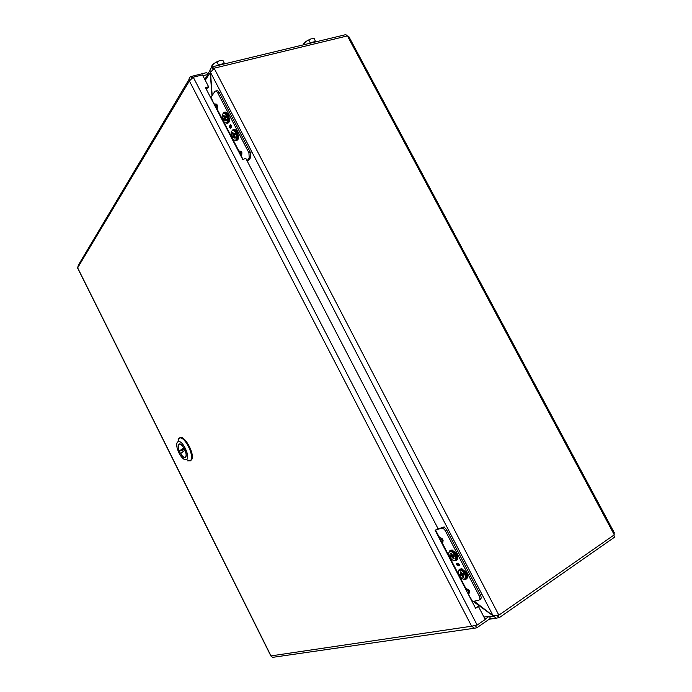 <?xml version="1.0" encoding="UTF-8"?>
<svg xmlns="http://www.w3.org/2000/svg" width="692" height="692" viewBox="0 0 692 692"><rect width="100%" height="100%" fill="white"/><g stroke="black" fill="none" stroke-linecap="round" stroke-linejoin="round"><path stroke-width="1.04" d="M477.143 625.049L485.196 619.47L478.423 606.417L475.612 608.32L435.13 530.297L438.001 528.558L245.85 158.459L242.71 159.419L205.429 87.564L208.621 86.76L202.479 74.926L193.241 77.184L477.143 625.049L471.633 626.217L474.487 628.224L476.866 627.782L490.446 618.345L489.331 616.2L483.942 617.056M208.621 86.76L207.842 87.988L205.905 88.481M475.352 607.81L478.423 606.417M204.789 79.381L207.808 74.511L206.804 72.565L190.698 76.596C189.175 77.573 188.734 79.026 189.383 80.947L193.241 77.184M270.883 655.99L77.582 268.02L78.343 265.157L189.08 79.303M202.894 75.713L207.808 74.511M192.013 77.919L191.208 76.371M273.945 657.166L272.613 657.357L271.03 655.99M474.824 625.819L475.897 625.499M485.04 619.167L489.331 616.2M475.378 625.663L476.866 627.782M474.124 601.149L493.154 615.863L210.498 72.349L214.174 68.344L498.785 615.015L493.154 615.863M473.112 601.331L496.294 618.164L498.465 617.731L497.401 615.698M474.444 601.443L472.316 601.962M493.491 615.958L489.625 616.762M212.185 95.487L210.498 72.349M212.842 68.949L212.124 67.556L211.657 67.721C210.212 68.594 209.737 70.108 210.23 72.245L211.96 95.842M210.532 72.176L205.247 80.255M212.124 67.556L212.626 66.743L213.569 68.551M346.701 36.088L345.905 34.6L212.626 66.743M614.254 532.693L613.709 533.757L614.28 534.829L498.863 615.162M214.105 68.205L347.41 35.915L349.339 37.541M497.903 615.499L499.373 617.593L498.465 617.731M499.373 617.593L614.66 537.113L613.674 535.253M613.986 535.85L614.072 534.977M614.012 534.328L613.856 533.653M178.873 438.84L178.294 441.539L178.873 438.84M190.231 460.924L191.736 459.609C195.179 453.866 183.899 433.832 179.591 437.967C183.899 433.832 195.179 453.866 191.736 459.609L190.231 460.924M178.804 438.33L180.058 437.915C185.214 437.266 193.994 454.999 190.966 459.972L190.386 460.794L187.316 460.898L190.386 460.794L190.966 459.972C193.994 454.999 185.214 437.266 180.058 437.915L178.112 439.186L178.804 438.33M178.7 441.487C183.293 440.986 190.542 457.594 186.624 459.644L184.418 459.574C181.062 457.343 178.605 453.355 177.048 447.612C176.313 443.762 176.867 441.721 178.7 441.487C183.293 440.986 190.542 457.594 186.624 459.644L184.418 459.574C181.062 457.343 178.605 453.355 177.048 447.612C176.313 443.762 176.867 441.721 178.7 441.487M178.908 444.195L178.493 444.714C176.434 448.044 183.172 459.895 185.568 457.127L185.888 456.685C187.869 453.398 181.39 441.833 178.908 444.195L178.493 444.714C176.434 448.044 183.172 459.895 185.568 457.127L185.888 456.685C187.869 453.398 181.39 441.833 178.908 444.195M185.058 450.172L180.569 453.632C182.463 456.564 184.063 457.732 185.37 457.127L185.819 456.573C186.382 455.198 186.139 453.13 185.084 450.38M180.569 453.632L185.015 450.068M179.289 451.054L183.787 447.767C181.468 444.316 179.73 443.338 178.562 444.826C177.982 446.202 178.225 448.278 179.289 451.054L182.472 449.973L183.164 451.4M182.472 449.973L184.332 448.624M226.82 123.392C229.718 123.055 230.194 120.209 228.265 114.855C226.708 112.208 225.237 111.473 223.853 112.658M235.808 140.623C238.705 140.286 239.19 137.466 237.261 132.181C235.669 129.473 234.164 128.729 232.754 129.949M247.061 160.786L249.207 158.044L248.93 152.871L250.392 152.439L250.668 157.603L247.494 161.634M215.904 91.059L216.44 90.92C217.34 90.306 218.265 90.825 219.217 92.469L217.729 92.849L248.93 152.871M217.729 92.849C216.778 91.206 215.852 90.687 214.961 91.301L211.008 97.304L214.286 104.648M229.709 127.501L229.554 125.909L230.151 127.613L230.877 127.345L230.22 126.74L230.159 124.984L231.266 125.399L231.197 127.691L230.358 128.184L229.562 125.935M219.217 92.469L250.392 152.439M238.23 150.795L241.214 151.375L241.897 152.69L241.586 157.248M213.845 103.791L216.726 104.207L217.4 105.513L217.167 110.192M216.198 108.333L216.665 106.17L215.99 104.864L214.33 104.726M216.44 108.8L217.53 109.864L238.602 150.475L238.705 151.695M240.643 155.449L241.136 153.321L240.453 152.006L238.757 151.808M243.169 159.272L240.877 155.89M230.903 127.337L230.22 126.74M230.246 126.74L230.445 124.768M230.384 128.176L229.735 127.492M231.024 127.06L230.609 125.278M230.462 126.627L231.163 126.939L231.111 125.685L230.453 125.373L230.462 126.627M232.832 130.529C233.991 130.061 235.133 130.823 236.249 132.795C237.52 135.667 237.615 137.933 236.543 139.602L235.574 140.095M235.695 132.959C236.967 135.822 237.062 138.097 235.989 139.767C234.77 140.77 233.498 140.121 232.149 137.82C230.868 134.94 230.782 132.656 231.881 130.987C233.092 130.018 234.354 130.676 235.695 132.959M233.204 133.115L232.304 133.219L233.299 135.122L235.09 134.914M235.271 134.672L233.853 134.36L232.858 132.457L232.304 133.219M233.299 135.122L232.495 136.22L233.178 137.535L233.982 136.436L234.969 138.339L235.522 137.587L234.536 135.675L235.341 134.577L234.649 133.253L233.853 134.36M234.64 135.892L233.982 136.436M234.527 135.987L232.495 136.22M228.023 121.55C228.827 118.496 228.1 115.858 225.843 113.635M224.632 112.398L226.552 112.658M229.13 122.026L227.616 123.228M223.135 113.54L223.611 112.857C226.215 109.916 230.765 119.543 228.248 122.648L225.756 123.012M223.914 113.246C225.047 112.796 226.163 113.54 227.253 115.477C228.55 118.444 228.637 120.763 227.495 122.432L226.569 122.865M223.231 120.633C221.916 117.649 221.847 115.322 223.014 113.652C224.191 112.77 225.419 113.427 226.691 115.633C227.997 118.6 228.075 120.918 226.941 122.588C225.756 123.505 224.519 122.847 223.231 120.633M226.552 120.304L225.566 118.41L226.353 117.277L225.67 115.962L224.883 117.095L223.897 115.192L223.36 115.979L224.346 117.874L223.559 119.007L224.243 120.313L225.021 119.188L226.007 121.083L226.552 120.304M225.687 118.643L225.021 119.188M226.258 117.406L224.883 117.095M224.346 117.874L226.068 117.683M224.251 115.875L223.36 115.979M225.514 118.782L223.559 119.007M237.027 138.746C237.797 135.701 237.053 133.089 234.787 130.909M233.541 129.672L235.488 129.923M238.143 139.204L236.621 140.441M232.045 130.84L232.477 130.2C235.124 126.991 239.916 137.102 237.131 140.018L234.744 140.251M455.613 560.624C457.914 560.183 458.268 558.098 456.668 554.387L455.656 552.787L452.023 549.976L449.437 550.979M465.413 579.325C467.68 578.884 468.017 576.834 466.434 573.175L465.491 571.67L461.486 568.625L459.073 569.689M472.126 601.59L478.942 600.258L480.014 598.831L479.357 596.227L480.663 595.345L481.321 597.949L480.248 599.376M445.51 531.101C444.255 528.982 442.923 528.013 441.513 528.204L442.845 527.391C444.255 527.209 445.587 528.169 446.842 530.288L445.51 531.101L479.357 596.227M438.555 536.897L439.013 536.715L435.553 530.037L441.513 528.204M456.72 564.75L456.746 563.461L457.308 565.122L458.355 565.399L457.542 564.516L457.723 563.167L459.194 564.205L459.445 565.208L458.744 565.866L457.516 565.684L456.711 563.487M442.845 527.391L436.886 529.242M446.842 530.288L480.663 595.345M464.989 587.837L468.925 590.051L469.669 591.478L468.622 594.843M441.574 542.718L442.62 543.653L442.162 543.834M441.461 542.485L442.188 540.703L441.453 539.293L439.429 538.584M465.699 589.212L465.457 587.672L442.62 543.653L443.114 540.331L442.378 538.912L439.013 536.715L439.238 538.212M467.956 593.554L468.718 591.824L467.974 590.397L465.906 589.61M472.593 601.426L468.06 593.753M457.334 563.643L458.355 565.399M458.77 565.857L457.516 565.684M457.533 565.675L456.737 564.733M458.926 565.234L458.96 564.3L457.879 563.712M457.888 564.594L459.09 564.923L457.992 563.669L457.888 564.594M459.393 570.165L461.062 569.793L464.522 572.431L466.166 577.145L465.093 578.849M464.816 574.023L465.664 577.465C464.375 580.337 462.204 579.619 459.159 575.32L458.32 571.843C459.609 569.014 461.78 569.741 464.816 574.023M460.093 571.999L461.166 574.057L463.346 573.59L462.048 573.858L460.976 571.791L460.093 571.999L460.984 571.808M461.166 574.057L459.895 574.351L460.63 575.779L461.91 575.484L462.983 577.552L463.865 577.353L462.792 575.286L464.072 574.991L463.329 573.564L462.048 573.858M463.476 573.832L461.91 575.484M463.623 576.877L462.983 577.552M462.792 575.286L463.536 573.962M463.346 573.599L459.895 574.351M462.516 573.789L460.63 575.779M455.717 559.534L456.374 558.47M456.426 558.184L454.843 553.539L451.98 551.273M450.189 550.408L452.421 550.105M457.672 558.297L456.443 560.183M448.978 552.086L450.371 550.356C454.194 550.927 456.443 553.687 457.118 558.634L455.665 560.606L454.402 560.555M449.748 551.446L451.565 551.126L454.705 553.565L456.4 558.453L455.31 560.139M449.489 556.679L448.65 553.107C449.947 550.313 452.084 551.022 455.051 555.226L455.907 558.764C454.601 561.601 452.464 560.901 449.489 556.679M453.762 555.14L452.196 556.783L453.269 558.842L454.134 558.617L453.07 556.558L453.822 555.261M453.909 558.167L453.269 558.842M453.07 556.558L454.324 556.23L453.589 554.802L452.326 555.131L451.253 553.072L450.388 553.297L451.461 555.356L450.207 555.685L450.942 557.103L452.196 556.783M451.461 555.356L452.326 555.131M451.279 553.116L450.388 553.297M453.649 554.915L450.207 555.685M452.836 555.131L450.942 557.103M465.491 578.235L466.131 577.163M466.174 576.894L464.652 572.388L461.616 569.966M459.817 569.118L462.04 568.789M467.437 576.99L466.235 578.884M458.64 570.813L460.206 569.014C463.995 569.784 466.218 572.552 466.884 577.327L465.258 579.36L464.202 579.273M315.708 41.883L314.194 38.614L311.945 38.666M303.797 43.579L305.812 41.546L303.234 44.893M308.736 39.92L305.812 41.546L311.218 38.795L308.736 39.92L310.232 42.748L309.393 43.406M303.753 44.764L303.399 44.098M315.102 42.03L312.974 42.091L310.007 43.259M315.699 41.433L310.232 42.748M212.461 64.953L213.889 63.552L211.493 66.216L211.821 67.652M224.623 63.846L222.936 60.403L220.575 60.464M216.804 61.865L213.889 63.552L219.624 60.636L216.804 61.865L218.369 64.875L217.53 65.558M212.159 67.496L211.493 66.216M223.931 64.01L221.44 64.131L218.222 65.394M224.502 63.396L218.369 64.875M471.633 626.217L189.383 80.947L77.651 267.839L270.996 655.895L471.633 626.217M613.709 533.757L347.938 36.892M251.637 151.989L250.357 152.378M444.091 526.854L443.304 527.33M481.571 594.134L480.43 594.904M179.73 451.253L184.046 448.105M250.668 157.603L249.207 158.044M215.471 106.923L217.4 105.513M216.726 104.207L214.797 105.616M241.214 151.375L239.25 152.75M239.934 154.065L241.897 152.69M440.865 541.334L443.114 540.331M442.378 538.912L440.129 539.924M468.925 590.051L466.633 591.011M467.377 592.43L469.669 591.478M272.613 657.357L474.487 628.224M496.294 618.164L489.132 619.262M207.643 74.191L210.048 70.307M348.967 36.832L614.47 533.091M179.635 451.279L184.029 448.07M235.989 139.767L236.543 139.602M228.031 122.908L228.654 122.735M226.941 122.588L227.495 122.432M237.088 140.061L237.702 139.888M481.321 597.949L480.014 598.831M465.664 577.465L466.166 577.145M457.118 558.634L457.672 558.28M455.907 558.764L456.4 558.453M466.884 577.327L467.437 576.964"/></g></svg>
